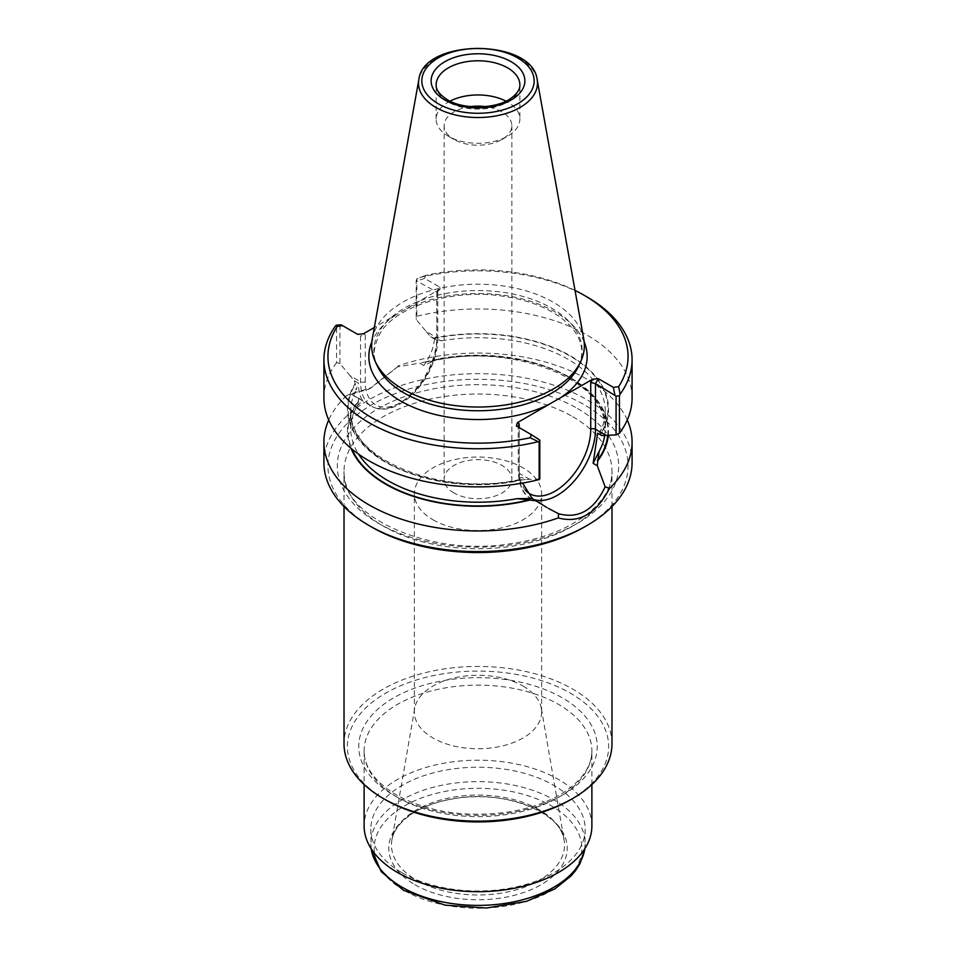 <?xml version="1.0" encoding="UTF-8"?>
<svg xmlns="http://www.w3.org/2000/svg" width="956" height="956" viewBox="0 0 956 956"><rect width="100%" height="100%" fill="white"/><g stroke="black" fill="none" stroke-linecap="round" stroke-linejoin="round"><path stroke-width="0.72" stroke-dasharray="4.78 3.58" d="M450.025 101.145A41.873 24.175 0 0 0 436.127 119.13A41.873 24.175 0 0 0 448.388 136.218A41.873 24.175 0 0 0 448.4 136.218A41.873 24.175 0 0 0 507.612 136.218A41.873 24.175 0 0 0 519.873 119.13A41.873 24.175 0 0 0 505.975 101.145M470.495 106.618A33.854 19.538 0 0 0 444.146 125.678A33.854 19.538 0 0 0 454.064 139.492L448.4 136.218M448.388 136.218L454.064 139.492A33.854 19.538 0 0 0 501.936 139.492A33.854 19.538 0 0 0 511.854 125.678A33.854 19.538 0 0 0 485.505 106.618M583.793 339.296A106.355 61.399 0 0 0 478 284.219A106.355 61.399 0 0 0 372.207 339.296M454.064 493.009A33.854 19.538 180 0 1 444.146 479.195A33.854 19.538 180 0 1 465.046 461.139A33.854 19.538 180 0 1 501.936 465.381A33.854 19.538 180 0 1 511.854 479.195A33.854 19.538 180 0 1 490.954 497.251A33.854 19.538 180 0 1 454.064 493.009M438.649 290.349L436.784 293.576L437.717 293.193L440.154 288.987L374.334 327.49M539.805 478.968L525.513 479.506L521.498 477.175L514.507 481.609L519.347 479.625L522.024 479.972A130.53 75.357 180 0 1 385.71 462.31A130.53 75.357 180 0 1 355.118 383.619L356.062 390.132L358.38 383.009L354.365 380.691L349.992 375.6L360.52 381.683A3.346 1.936 0 0 0 365.264 381.683A50.572 29.206 -60 0 0 401.03 402.333A50.572 29.206 -60 0 0 436.784 340.384L436.784 293.576M608.303 435.255A130.53 75.357 0 0 0 426.149 361.75L429.865 361.774L438.935 358.775L423.735 365.527L419.565 363.125L397.457 366.925L371.215 387.813L350.852 393.824L371.693 406.372A53.93 31.13 -60 0 1 360.52 381.683L360.52 336.01L341.149 324.825M575.01 290.421A150.056 86.638 0 0 0 425.779 275.304L424.607 278.375L439.629 287.051L436.784 291.974L416.195 280.729L416.195 319.543L426.257 331.565L436.784 337.647L436.784 291.974L437.717 293.193M440.154 288.987L439.629 287.051M426.257 331.565L430.487 336.739L434.502 339.057L441.493 340.814L433.976 338.089A130.53 75.357 180 0 1 570.29 355.74A130.53 75.357 180 0 1 600.882 434.442L599.938 432.291L597.62 433.223M358.225 404.352L356.863 406.169A127.279 73.481 0 0 0 350.721 428.718C350.721 420.413 353.23 412.287 358.225 404.352L358.213 400.97A130.53 75.357 0 0 0 350.995 448.292M339.93 324.765L339.93 363.567L349.992 375.6M358.213 400.97L358.691 398.27L362.862 400.672C360.065 397.302 358.572 391.41 358.38 383.009M358.691 398.27L353.851 396.071M434.502 339.057C433.618 348.08 430.033 356.911 423.735 365.527M430.487 336.739L433.976 338.089M355.118 383.619L354.365 380.691M426.149 361.75L419.565 363.125M356.863 406.169L362.862 400.672M416.195 280.729L416.852 278.805L416.852 316.281L416.195 319.543M425.779 275.304L416.852 278.794M424.607 278.375L417.414 280.789M397.469 366.913L369.088 389.044L346.526 395.629L350.852 393.824M339.93 363.567L336.572 362.623L336.572 325.148M529.744 479.374L519.216 473.292L519.216 427.631L516.371 425.982L538.587 438.816M600.882 434.442L601.635 435.554M599.938 432.291L599.496 432.674C603.356 425.647 605.279 418.489 605.279 411.211A127.279 73.481 180 0 1 599.938 432.291M525.513 479.506L522.024 479.972M365.264 381.683L365.264 334.875L360.52 336.01M336.572 362.623A154.083 88.956 0 0 0 323.917 397.923M584.104 527.174A150.056 86.638 0 0 0 584.104 404.651A150.056 86.638 0 0 0 371.896 404.651A150.056 86.638 0 0 0 371.896 527.174M632.083 462.632A154.083 88.956 0 0 0 478 373.677A154.083 88.956 0 0 0 323.917 462.632M346.526 395.629A154.083 88.956 0 0 0 328.733 419.971M627.267 419.971A154.083 88.956 0 0 0 397.672 366.1M586.948 296.898A154.083 88.956 0 0 0 418.453 277.754M632.083 397.923A154.083 88.956 0 0 0 416.852 316.281M611.983 743.78A133.983 77.352 0 0 0 478 666.428A133.983 77.352 0 0 0 344.017 743.78M591.884 825.948A113.883 65.749 0 0 0 478 760.199A113.883 65.749 0 0 0 364.117 825.948M414.892 884.682A89.243 51.528 0 0 0 564.207 861.583A89.243 51.528 0 0 0 454.901 798.475A89.243 51.528 0 0 0 414.892 884.682M404.579 890.645A103.834 59.953 0 0 0 578.296 863.77A103.834 59.953 0 0 0 451.124 790.349A103.834 59.953 0 0 0 404.579 890.645M402.213 872.864A107.18 61.877 0 0 0 519.012 886.284A107.18 61.877 0 0 0 585.18 829.103A107.18 61.877 0 0 0 478 767.226A107.18 61.877 0 0 0 370.82 829.103A107.18 61.877 0 0 0 402.213 872.864M570.374 799.837A130.625 75.416 0 0 0 570.374 693.184A130.625 75.416 0 0 0 385.627 693.184A130.625 75.416 0 0 0 385.627 799.837M523.004 686.038A63.646 36.746 180 0 1 541.323 708.372A63.646 36.746 180 0 1 541.646 712.017A63.646 36.746 180 0 1 478 748.763A63.646 36.746 180 0 1 414.354 712.017A63.646 36.746 180 0 1 414.677 708.372A63.646 36.746 180 0 1 456.598 677.422A63.646 36.746 180 0 1 523.004 686.038M432.996 519.789A63.646 36.746 0 0 0 502.354 527.76A63.646 36.746 0 0 0 541.646 493.81A63.646 36.746 0 0 0 523.004 467.831A63.646 36.746 0 0 0 453.646 459.86A63.646 36.746 0 0 0 414.354 493.81A63.646 36.746 0 0 0 432.996 519.789M436.127 119.13L436.127 84.941A41.873 24.175 0 0 0 448.4 102.041A41.873 24.175 0 0 0 494.025 107.275A41.873 24.175 0 0 0 519.873 84.941L519.873 119.13M537.164 79.647A59.487 34.344 0 0 0 478 48.84A59.487 34.344 0 0 0 418.836 79.647M395.354 315.349A109.151 63.024 0 0 0 371.848 341.842M521.582 479.721A129.956 75.034 180 0 1 386.105 462.083A129.956 75.034 180 0 1 355.56 383.87M607.741 435.279A129.956 75.034 0 0 0 426.579 362.001M578.607 366.112A104.12 60.108 0 0 0 478 290.54A104.12 60.108 0 0 0 377.393 366.112C372.099 357.998 373.127 346.849 380.464 332.664C396.525 305.98 453.765 288.198 503.848 296.336C526.147 299.706 544.538 306.386 559.021 316.364C568.605 323.14 575.177 330.513 578.75 338.472C582.861 347.697 582.813 356.911 578.607 366.112M584.152 341.842A109.151 63.024 0 0 0 406.694 308.8M434.418 338.34A129.956 75.034 180 0 1 569.895 355.979A129.956 75.034 180 0 1 600.44 434.191M358.643 401.221A129.956 75.034 0 0 0 351.892 449.033M437.764 293.014L437.764 339.022A3.346 1.936 180 0 0 436.784 337.647A53.93 31.13 -60 0 1 413.255 391.924A53.93 31.13 -60 0 1 371.693 406.372C380.034 410.769 389.522 409.969 400.158 403.958C410.542 397.839 419.409 388.554 426.746 376.114C433.928 363.519 437.609 351.151 437.764 339.022A3.346 1.936 180 0 1 436.784 340.384M516.371 425.982L519.216 427.631L519.216 470.567A3.346 1.936 0 0 0 518.236 471.929A3.346 1.936 0 0 0 519.216 473.292A53.93 31.13 120 0 0 530.377 497.98A53.93 31.13 120 0 0 534.368 499.689M604.754 435.398A127.279 73.481 0 0 0 605.279 428.718A127.279 73.481 0 0 0 438.935 358.775M441.493 340.814A127.279 73.481 180 0 1 605.279 411.211L605.279 428.718C609.534 380.584 509.62 340.695 429.865 361.774M514.507 481.609A127.279 73.481 180 0 1 350.721 411.211L350.721 428.718A127.279 73.481 0 0 0 358.572 454.124M519.347 479.625C440.31 497.347 346.813 457.721 350.721 411.211A127.279 73.481 180 0 1 356.062 390.132M365.264 334.875L363.4 333.799M519.216 470.567A50.572 29.206 120 0 0 525.513 490.332M577.472 408.487A140.675 81.224 180 0 1 514.412 544.37A140.675 81.224 180 0 1 342.117 444.899A140.675 81.224 180 0 1 577.472 408.487M572.74 416.685A133.983 77.352 180 0 1 611.983 471.38A133.983 77.352 180 0 1 529.277 542.853A133.983 77.352 180 0 1 383.26 526.087A133.983 77.352 180 0 1 344.017 471.38A133.983 77.352 180 0 1 426.723 399.919A133.983 77.352 180 0 1 572.74 416.685M584.797 848.785A107.18 61.877 0 0 0 585.18 843.515A107.18 61.877 0 0 0 478 781.638A107.18 61.877 0 0 0 370.82 843.515A107.18 61.877 0 0 0 371.203 848.785M397.469 797.388A113.883 65.749 0 0 0 521.582 811.632A113.883 65.749 0 0 0 591.884 750.89A113.883 65.749 0 0 0 478 685.141A113.883 65.749 0 0 0 364.117 750.89A113.883 65.749 0 0 0 397.469 797.388M393.681 795.189A119.237 68.844 0 0 0 593.174 764.334A119.237 68.844 0 0 0 447.133 680.015A119.237 68.844 0 0 0 393.681 795.189M539.184 809.708A86.53 49.963 0 0 0 448.902 797.985A86.53 49.963 0 0 0 391.888 840.061A86.53 49.963 0 0 0 416.816 880.357A86.53 49.963 0 0 0 515.057 890.179A86.53 49.963 0 0 0 564.112 840.061A86.53 49.963 0 0 0 539.184 809.708M501.936 139.492L507.612 136.218M444.146 125.678L444.146 479.195M511.854 125.678L511.854 479.195M371.215 387.813L369.088 389.044M546.904 507.528L530.377 497.98C523.458 495.136 519.407 486.449 518.236 471.929L518.236 425.922M611.983 506.56L611.983 471.38C613.585 501.96 571.389 535.145 512.763 543.319C430.14 558.137 339.511 515.547 344.017 471.38L344.017 506.56M591.884 784.529L591.884 750.89C591.872 765.218 583.399 778.459 566.466 790.612C550.895 801.248 531.237 808.429 507.505 812.17C464.903 817.727 427.858 811.979 396.358 794.926C374.967 781.936 364.212 767.262 364.117 750.89L364.117 784.529M585.18 829.103L584.845 848.701M370.82 829.103L371.155 848.701M414.677 708.372L391.888 840.061C393.394 831.099 399.572 822.722 410.435 814.93C422.504 806.649 437.848 801.104 456.466 798.296C506.584 789.704 562.08 813.735 564.112 840.061L541.323 708.372M541.646 712.017L541.646 493.81M414.354 712.017L414.354 493.81"/><path stroke-width="1.43" d="M505.975 101.145A41.873 24.175 0 0 0 450.025 101.145M485.505 106.618A33.854 19.538 0 0 0 470.495 106.618M418.836 79.647L372.207 339.296A106.355 61.399 0 0 0 375.23 361.428A106.355 61.399 0 0 0 402.799 389.044A106.355 61.399 0 0 0 505.605 404.926A106.355 61.399 0 0 0 580.77 361.428A106.355 61.399 0 0 0 583.793 339.296L537.164 79.647C532.647 38.12 423.341 38.12 418.836 79.647A59.487 34.344 0 0 0 435.936 107.466A59.487 34.344 0 0 0 503.573 114.194A59.487 34.344 0 0 0 537.164 79.647M374.334 327.49L363.4 333.799L357.687 334.361L342.654 325.685L337.325 326.366A150.056 86.638 0 0 0 371.896 417.784A150.056 86.638 0 0 0 530.221 437.74L531.393 434.657L516.371 425.982L517.351 422.683L592.601 379.233L598.313 378.672L613.346 387.347L618.675 386.666A150.056 86.638 0 0 0 584.104 295.261A150.056 86.638 0 0 0 575.01 290.421M597.787 460.84L597.309 465.739L593.138 463.325L599.137 451.268L597.787 460.84A130.53 75.357 0 0 0 608.303 435.255M350.995 448.292A130.53 75.357 0 0 0 529.851 500.06L517.065 498.662L532.265 498.47L546.904 507.528M337.325 326.366L335.891 325.422L336.572 325.148L341.149 324.825L342.654 325.685M616.07 434.932L619.428 433.235L619.428 395.76L616.07 396.131L616.07 434.932L601.635 435.554L597.62 433.223L593.138 463.325M616.07 396.131L595.48 383.595L595.48 429.268L606.008 435.35M531.393 434.657L539.805 440.154L539.805 478.968L539.148 479.577L539.148 442.102L530.221 437.74M597.309 465.739L605.148 486.831C594.058 510.157 578.523 519.12 558.543 513.731L548.218 508.293M522.514 483.091L532.265 498.47M529.851 500.06L536.436 500.884M619.428 395.76L620.109 394.183L618.675 386.666M614.851 394.78L613.346 387.347M558.531 513.742L558.328 517.925C579.36 523.565 596.413 513.731 609.474 488.385L605.148 486.831M539.805 440.154L539.148 442.102M519.216 423.759L518.236 425.922L519.204 427.619L519.216 423.759L517.351 422.683M525.513 490.332A50.572 29.206 120 0 0 565.594 483.222A50.572 29.206 120 0 0 590.736 429.268L590.736 382.46L595.48 383.595L598.313 378.672M335.891 325.422A154.083 88.956 0 0 0 323.917 359.803L323.917 397.923A154.083 88.956 0 0 0 539.148 479.577M323.917 359.803A154.083 88.956 0 0 0 537.547 441.851M328.733 419.971A154.083 88.956 0 0 0 323.917 442.007L323.917 462.632A154.083 88.956 0 0 0 369.052 525.537L371.896 527.174A150.056 86.638 0 0 0 584.104 527.174L586.948 525.537A154.083 88.956 0 0 0 632.083 462.632L632.083 442.007A154.083 88.956 0 0 0 627.267 419.971M371.896 527.174L369.052 525.537A154.083 88.956 0 0 0 586.948 525.537M323.917 442.007A154.083 88.956 0 0 0 369.052 504.911A154.083 88.956 0 0 0 558.328 517.925M609.474 488.385A154.083 88.956 0 0 0 632.083 442.007M620.109 394.183A154.083 88.956 0 0 0 632.083 359.803A154.083 88.956 0 0 0 586.948 296.898L584.104 295.261M619.428 433.235A154.083 88.956 0 0 0 632.083 397.923L632.083 359.803M344.017 506.56L344.017 743.78A133.983 77.352 0 0 0 383.26 798.475A133.983 77.352 0 0 0 572.74 798.475A133.983 77.352 0 0 0 611.983 743.78L611.983 506.56M385.627 799.837L383.26 798.475L385.627 799.837A130.625 75.416 0 0 0 570.374 799.837L572.74 798.475M364.117 784.529L364.117 825.948A113.883 65.749 0 0 0 397.469 872.446A113.883 65.749 0 0 0 521.582 886.69A113.883 65.749 0 0 0 591.884 825.948L591.884 784.529M444.839 99.986A46.892 27.079 0 0 0 523.29 87.844A46.892 27.079 0 0 0 465.859 54.695A46.892 27.079 0 0 0 444.839 99.986M519.873 84.941A41.873 24.175 0 0 0 478 60.778A41.873 24.175 0 0 0 436.127 84.941C436.175 86.518 435.518 92.063 447.348 99.735C463.911 110.167 497.694 108.96 511.783 97.703C517.351 93.365 520.04 89.111 519.873 84.941M438.278 103.774A56.165 32.432 0 0 0 532.253 89.231A56.165 32.432 0 0 0 463.469 49.521A56.165 32.432 0 0 0 438.278 103.774M371.848 341.842A109.151 63.024 0 0 0 400.815 401.078A109.151 63.024 0 0 0 549.306 404.233M597.357 460.589A129.956 75.034 0 0 0 607.741 435.279M375.23 361.428L377.393 366.112A104.12 60.108 0 0 0 404.376 393.155A104.12 60.108 0 0 0 505.019 408.702A104.12 60.108 0 0 0 578.607 366.112L580.77 361.428M560.646 397.684A109.151 63.024 0 0 0 584.152 341.842M351.892 449.033A129.956 75.034 0 0 0 529.421 499.821M534.368 499.689A53.93 31.13 120 0 0 574.341 480.88A53.93 31.13 120 0 0 595.48 429.268A3.346 1.936 180 0 0 590.736 429.268M599.137 451.268A127.279 73.481 0 0 0 604.754 435.398M358.572 454.124A127.279 73.481 0 0 0 517.065 498.662M590.736 382.46L592.601 379.233M371.203 848.785A107.18 61.877 0 0 0 402.213 887.276A107.18 61.877 0 0 0 514.758 901.639A107.18 61.877 0 0 0 584.797 848.785M584.845 848.701L580.005 863.638L575.297 870.952L571.019 875.959L554.886 888.853L526.445 901.353L486.389 908.033L445.078 905.153L403.599 890.335L381.301 871.729L371.155 848.701"/></g></svg>
